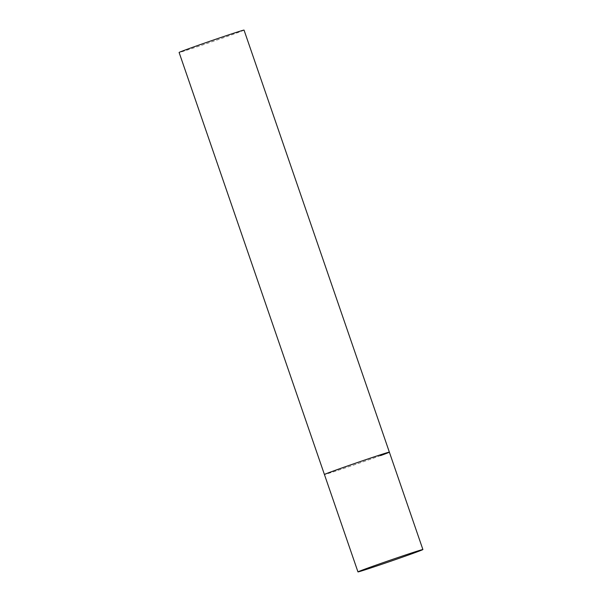 <?xml version="1.0" encoding="UTF-8"?>
<svg xmlns="http://www.w3.org/2000/svg" width="602" height="602" viewBox="0 0 602 602"><rect width="100%" height="100%" fill="white"/><g stroke="black" fill="none" stroke-linecap="round" stroke-linejoin="round"><path stroke-width="0.45" stroke-dasharray="3.01 2.26" d="M380.614 455.579A34.344 0.579 -19 0 1 345.066 467.965A34.344 0.579 -19 0 1 324.425 474.504A34.344 0.579 161 0 0 334.727 471.404A34.344 0.579 161 0 0 369.914 459.401A34.344 0.579 161 0 0 389.366 452.147M244.043 30.1A34.344 0.579 -19 0 1 235.292 33.531A34.344 0.579 -19 0 1 199.744 45.918A34.344 0.579 -19 0 1 179.103 52.457"/><path stroke-width="0.9" d="M379.064 455.247A34.344 0.579 161 0 0 343.877 467.25A34.344 0.579 161 0 0 324.425 474.504A34.344 0.579 -19 0 1 333.169 471.073A34.344 0.579 -19 0 1 368.725 458.686A34.344 0.579 -19 0 1 389.366 452.147A34.344 0.579 161 0 0 379.064 455.247M412.596 552.644A34.344 0.579 161 0 0 377.409 564.646A34.344 0.579 161 0 0 357.957 571.9A34.344 0.579 161 0 0 368.258 568.8A34.344 0.579 161 0 0 403.445 556.797A34.344 0.579 161 0 0 422.897 549.543A34.344 0.579 161 0 0 412.596 552.644M357.957 571.9L179.103 52.457A34.344 0.579 -19 0 1 187.847 49.033A34.344 0.579 -19 0 1 223.402 36.639A34.344 0.579 -19 0 1 244.043 30.1L389.366 452.147A34.344 0.579 -19 0 1 380.614 455.579M389.366 452.147L422.897 549.543"/></g></svg>

